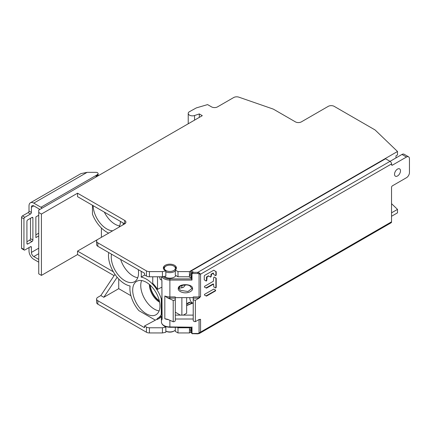 <?xml version="1.0" encoding="UTF-8"?>
<svg xmlns="http://www.w3.org/2000/svg" width="431" height="431" viewBox="0 0 431 431"><rect width="100%" height="100%" fill="white"/><g stroke="black" fill="none" stroke-linecap="round" stroke-linejoin="round"><path stroke-width="0.65" d="M24.831 217.283L22.444 215.904A1.266 0.733 -60 0 0 21.55 217.456L23.937 218.835A1.266 0.733 120 0 1 24.831 217.283L30.504 214.008A1.266 0.733 -60 0 0 31.398 212.456L31.398 207.263A3.378 1.95 60 0 1 32.099 205.716A3.378 1.95 60 0 1 33.785 205.883L39.905 209.418M97.201 176.333L97.201 174.776L97.81 174.167A2.112 1.218 0 0 0 98.096 173.558A2.112 1.218 0 0 0 95.984 172.341L87.11 172.341L80.926 173.628L30.412 202.791A6.756 3.901 -120 0 0 29.012 205.883L29.012 211.077A1.266 0.733 120 0 1 28.117 212.628L30.504 214.008M30.412 202.791A6.756 3.901 -120 0 1 33.785 203.125L40.945 207.257A4.644 2.683 -120 0 1 42.087 208.157M95.574 177.276L97.201 174.776L40.945 207.257M23.937 218.835L23.937 249.468A1.266 0.733 120 0 0 24.201 250.05A1.266 0.733 120 0 0 24.831 249.985L30.504 246.715A1.266 0.733 -60 0 1 31.134 246.651A1.266 0.733 -60 0 1 31.398 247.232L31.398 252.426A3.378 1.95 60 0 0 33.785 256.564L38.736 259.419M31.996 217.439A1.266 0.733 -60 0 1 32.627 217.375A1.266 0.733 -60 0 1 32.891 217.957L32.891 240.008A1.266 0.733 -60 0 1 31.996 241.559L27.816 243.973A1.266 0.733 -60 0 1 27.185 244.038A1.266 0.733 -60 0 1 26.921 243.456L26.921 221.399A1.266 0.733 -60 0 1 27.816 219.848L31.996 217.439L32.891 217.957M38.736 215.268L35.875 216.922L35.875 237.6L38.736 235.946M22.444 215.904L28.117 212.628M21.55 217.456L21.55 248.089A1.266 0.733 -60 0 0 21.814 248.671L24.201 250.05M29.012 247.577L29.012 251.047A6.756 3.901 -120 0 0 33.785 259.317L38.736 262.177M30.504 218.296L30.504 238.634A1.266 0.733 120 0 1 29.61 240.18L31.996 241.559M26.921 241.732L29.61 240.18M35.875 234.841L38.736 233.187M189.829 302.406L186.645 304.248M186.645 303.78L189.435 302.169A13.506 7.796 120 0 0 189.715 302.341A13.506 7.796 120 0 0 192.49 302.971M159.303 300.687A13.927 8.044 60 0 1 150.257 285.241M191.579 277.618L190.949 277.979L190.949 275.915L189.457 275.053L189.457 276.777L177.998 276.777L175.309 275.226L175.309 270.054L177.998 271.605L189.457 271.605L397.501 151.491L375.363 130.221A4.218 2.435 0 0 0 374.728 129.753L334.208 106.36A4.218 2.435 0 0 0 328.239 106.36L301.377 121.865A4.218 2.435 180 0 1 295.407 121.865L273.69 109.329A4.218 2.435 0 0 0 272.877 108.962L238.86 97.164A4.218 2.435 0 0 0 233.704 97.53L217.51 106.877A4.218 2.435 180 0 1 211.54 106.877L207.591 104.598L196.337 107.895L189.527 111.656A4.218 2.435 0 0 0 188.223 113.418A4.218 2.435 0 0 0 189.457 115.136A4.218 2.435 0 0 0 194.553 115.524L199.305 113.94L199.305 117.388M191.579 275.549L190.949 275.915M191.579 327.932L190.949 328.298L190.949 330.367L191.579 330.001M190.949 330.367L189.457 329.505L189.457 332.947L177.998 332.947L177.998 327.781L189.457 327.781L188.606 327.291M391.542 212.828L397.501 209.391L391.542 203.669M391.542 216.276L397.501 212.839L397.501 209.391M190.75 332.204L189.457 332.947M395.987 157.913L395.987 155.812L397.501 154.939L397.501 151.491M124.694 220.43L124.694 223.878L77.537 196.649L77.537 193.207L124.694 220.43A4.218 2.435 180 0 1 125.927 222.154A4.218 2.435 180 0 1 124.694 223.878L97.832 239.383A4.218 2.435 0 0 0 96.592 241.107A4.218 2.435 0 0 0 97.832 242.831L146.438 270.894A4.218 2.435 0 0 0 149.422 271.605L162.444 271.605L165.838 270.927A6.54 3.777 180 0 1 165.251 270.625A6.54 3.777 180 0 1 163.338 267.953A6.54 3.777 180 0 1 167.373 264.462A6.54 3.777 180 0 1 174.507 265.28A6.54 3.777 180 0 1 176.419 267.953A6.54 3.777 180 0 1 175.309 270.054M77.537 193.207L41.424 214.056L38.736 212.505L38.736 210.091L202.29 115.664L199.305 113.94M191.1 274.1L189.457 275.053L189.457 271.605M188.859 276.777L190.949 277.979M181.871 315.109L181.871 297.638M181.871 287.94L181.871 285.489M175.298 312.195L180.341 315.109M190.949 328.298L189.204 327.291M189.457 329.505L189.457 327.781M161.873 314.177L161.275 314.522A23.215 13.404 -120 0 1 157.935 318.159L161.873 315.891M117.151 277.241L103.801 297.282L100.816 295.558L97.832 297.282A4.218 2.435 0 0 0 96.592 299.006A4.218 2.435 0 0 0 97.832 300.725L144.547 327.7L144.547 325.976L156.906 319.323L157.218 319.506L157.218 318.525A23.215 13.404 -120 0 0 157.935 318.159M155.359 320.158L138.874 310.638A23.215 13.404 -120 0 1 130.081 285.985A23.215 13.404 -120 0 1 124.898 283.959A23.215 13.404 -120 0 1 108.704 252.555M161.275 314.522L161.275 298.85A23.215 13.404 -120 0 0 146.33 279.099A23.215 13.404 -120 0 0 141.147 277.079A23.215 13.404 -120 0 0 141.093 271.25M146.33 282.305A19.287 11.136 60 0 1 158.931 299.303A19.287 11.136 60 0 1 155.974 314.759A19.287 11.136 60 0 1 146.33 313.806A19.287 11.136 60 0 1 133.729 296.808A19.287 11.136 60 0 1 136.686 281.351A19.287 11.136 60 0 1 146.33 282.305M138.27 269.623A19.287 11.136 60 0 1 134.542 281.707A19.287 11.136 60 0 1 124.898 280.753A19.287 11.136 60 0 1 111.527 254.182M161.717 316.909L157.218 319.506M177.146 327.291L177.998 327.781M144.547 325.976L146.438 327.064A4.218 2.435 0 0 0 149.422 327.781L162.444 327.781L165.838 327.097A6.54 3.777 180 0 1 165.251 326.8A6.54 3.777 180 0 1 164.103 325.906M114.08 275.646L77.537 254.549L41.424 275.398L38.736 273.847L38.736 212.505M165.838 327.097L165.838 332.269L162.444 332.947L149.422 332.947A4.218 2.435 180 0 1 146.438 332.236L97.832 304.173A4.218 2.435 180 0 1 96.592 302.449L96.592 299.006M175.309 327.291L175.309 331.401L177.998 332.947M41.424 214.056L41.424 275.398M101.414 237.314L101.414 228.004M77.537 254.549L77.537 251.101L97.767 239.42M108.687 233.117A23.215 13.404 -120 0 1 92.46 214.175L92.46 205.264M113.326 271.762L77.537 251.101M123.088 224.799A23.215 13.404 -120 0 0 123.196 223.01M112.701 230.8A19.287 11.136 60 0 1 106.786 228.942A19.287 11.136 60 0 1 93.15 205.662M120.421 221.41A19.287 11.136 60 0 1 119.075 227.121M100.816 295.558L114.953 274.342M118.724 279.002L118.724 288.668L103.801 297.282M130.927 295.709L118.724 288.668M165.838 270.927L165.838 276.093L162.444 276.777L149.422 276.777A4.218 2.435 180 0 1 146.438 276.061L144.547 274.973L144.547 273.249L97.832 246.279A4.218 2.435 180 0 1 96.592 244.555L96.592 241.107M157.52 276.777L157.52 289.352A23.215 13.404 60 0 0 152.746 283.35L152.746 276.777M161.275 298.85L161.873 298.505M161.873 287.154L157.52 289.352M144.671 275.043L141.147 277.079M161.533 279.789L160.305 279.611L159.492 276.777M177.998 271.605L177.998 276.777M162.444 271.605L162.444 276.777M162.444 327.781L162.444 332.947M104.34 212.127A19.287 11.136 -120 0 0 114.996 224.201A19.287 11.136 -120 0 0 119.619 225.936M183.396 315.109L186.645 313.235L186.645 297.638M150.08 285.08A14.142 8.162 -120 0 0 159.443 301.296M159.621 302.179A14.142 8.162 60 0 1 159.4 302.056A14.142 8.162 60 0 1 149.406 284.487M141.594 280.554A19.287 11.136 -120 0 0 154.39 309.151A19.287 11.136 -120 0 0 159.12 310.907M120.642 259.446A19.287 11.136 -120 0 0 133.109 276.012A19.287 11.136 -120 0 0 137.731 277.747M213.781 289.093L204.606 294.281L204.386 295.03L206.492 296.097L215.446 290.93L215.667 290.182L213.781 289.093L215.355 289.998L215.134 290.747L205.959 295.941M214.229 277.004L213.69 277.569L213.377 281.233L204.606 286.297L204.386 287.046L206.492 288.113L213.598 284.115L213.781 286.911L215.667 288.005L216.206 287.434L216.206 278.297L214.229 277.004L215.893 278.119L215.893 287.256L215.355 287.822M213.598 284.115L213.065 283.959L205.959 287.951M213.781 270.215L204.574 275.425L204.256 275.969L204.256 279.811L206.233 281.104L206.772 280.538L207.085 276.874L208.749 276.023L210.64 277.111L211.174 276.546L211.486 274.337L213.377 273.243L213.781 274.569L215.667 275.657L216.206 275.091L216.206 271.762L213.781 270.215L215.893 271.584L215.893 274.913L215.355 275.479M208.437 275.84L208.749 276.023L208.216 275.862L206.46 277.241L206.46 280.355L205.926 280.926M213.598 273.222L213.065 273.065L211.174 274.154L210.861 276.363L210.328 276.928M189.78 297.638A12.661 7.311 120 0 0 190.087 299.674A12.661 7.311 120 0 0 192.393 302.912M197.797 333.68L200.555 332.091L199.483 333.422L199.063 333.179L199.063 319.694L198.729 319.694M193.018 333.68L197.797 333.836L199.483 333.422L391.106 222.789A2.112 1.218 -120 0 0 391.542 221.825L391.542 187.361A1.266 0.733 120 0 1 392.436 185.809L406.465 177.712A4.218 2.435 -60 0 0 409.45 172.54L409.45 158.759A4.218 2.435 -60 0 0 408.577 156.825L404.1 154.239A4.218 2.435 120 0 0 401.988 154.449L390.05 161.339L385.573 158.759L191.278 270.932A0.846 0.485 120 0 0 190.685 271.966L190.685 273.863L191.579 274.38M199.483 273.087L199.063 273.82L197.797 273.518L197.797 272.338L199.483 273.087L200.555 274.191L200.555 296.593L199.068 298.133L195.362 300.283L195.362 321.65L199.068 319.5L200.555 319.339L200.555 332.091L391.542 221.825M391.542 164.615L392.436 165.132A1.266 0.733 120 0 1 391.806 165.197A1.266 0.733 120 0 1 391.542 164.615L391.542 163.925A2.112 1.218 -120 0 0 390.05 161.339L197.797 272.338L193.018 272.338L192 273.518L191.579 273.281L192.086 272.591L193.368 272.139L192.091 272.591L191.579 273.27L191.579 279.223L192 280.064L169.879 280.064L169.879 296.948L175.272 296.948L175.298 299.168A2.112 1.218 180 0 1 175.298 299.179A2.112 1.218 180 0 1 174.679 300.041A2.112 1.218 180 0 1 173.208 300.396L167.794 297.988A9.288 5.361 0 0 0 169.879 298.128L175.282 298.128M392.436 165.132L406.465 157.035A4.218 2.435 -60 0 1 408.577 156.825M400.496 170.816A4.218 2.435 120 0 0 399.623 168.887A4.218 2.435 120 0 0 396.369 170.019A4.218 2.435 120 0 0 394.527 174.264A4.218 2.435 120 0 0 395.399 176.198A4.218 2.435 120 0 0 398.653 175.067A4.218 2.435 120 0 0 400.496 170.816M193.217 319.495L193.233 320.443A2.112 1.218 0 0 0 195.362 321.65M193.207 319.694L193.207 319.005L175.298 319.005M175.277 297.638L193.207 297.638L193.207 319.005M193.207 297.638L193.207 296.948L199.063 296.948L199.063 273.82L200.555 274.191L391.542 163.925M195.362 300.283A2.112 1.218 180 0 1 193.233 299.076L193.207 296.948M191.703 333.066L192.431 333.836L192 333.481L197.797 333.481M169.879 320.287L169.879 326.935L191.703 327.199M169.879 327.291C164.631 326.935 161.814 325.195 161.436 322.059A8.442 4.876 0 0 0 169.879 326.935L169.879 327.291L191.579 327.285L191.579 333.238L192 333.481L192 326.935M178.24 288.678C177.798 283.345 193.013 283.345 192.565 288.678C192.835 290.316 190.26 292.288 187.135 292.687C182.469 293.527 177.858 290.823 178.24 288.678C179.048 288.549 179.248 288.269 178.838 287.849M175.298 315.109L193.207 315.109M185.459 284.902L183.461 287.353L179.086 288.22M162.121 318.778L161.873 280.662L161.436 278.981A8.442 4.876 0 0 0 161.921 280.608L161.921 319.894A8.442 4.876 180 0 1 161.436 318.267L161.873 316.58M167.794 297.988L164.825 295.984L164.825 318.724L167.794 319.355L173.208 321.763L173.208 300.396M173.758 331.191L174.356 330.846L173.758 331.191A5.484 3.168 0 0 1 166 331.191L165.838 331.1A6.33 3.653 0 0 0 174.356 330.846L174.356 330.846A6.33 3.653 0 0 0 175.309 330.141M164.443 276.373A6.33 3.653 0 0 0 174.356 277.085A6.33 3.653 0 0 0 175.929 275.581M175.309 270.862A6.33 3.653 180 0 1 174.356 271.573A6.33 3.653 180 0 1 165.838 271.799M163.548 268.906A6.33 3.653 180 0 1 165.402 266.401L166 266.056A5.484 3.168 180 0 1 173.758 266.056A5.484 3.168 180 0 1 173.758 270.539A5.484 3.168 180 0 1 166 270.539A5.484 3.168 180 0 1 166 266.056L165.402 266.401M173.758 266.056L174.356 266.401A6.33 3.653 180 0 1 176.209 268.906M173.208 321.763A2.112 1.218 0 0 0 174.679 321.407A2.112 1.218 0 0 0 175.298 320.545A2.112 1.218 0 0 0 175.298 320.535L175.298 299.189M191.973 288.538L187.916 291.507L180.761 290.386C179.458 289.427 178.897 288.695 179.086 288.194L179.086 288.194C179.161 287.224 179.84 286.426 181.117 285.812C185.179 284.579 188.158 284.643 190.049 286.001L191.973 288.538L192.565 288.678M191.579 330.55L191.1 330.275M190.685 330.211L190.685 331.929A0.846 0.485 120 0 0 190.858 332.317L191.579 332.732M193.217 298.128L199.068 298.133L199.063 296.948A2.112 1.218 0 0 0 200.555 296.593M215.355 289.998L215.667 290.182L215.355 289.998M215.802 277.914L216.114 278.092L215.802 277.914M215.802 271.379L216.114 271.557L215.802 271.379M31.398 207.263L33.785 205.883M97.81 174.167L97.81 175.983M33.785 203.125L87.11 172.341M31.398 212.456L29.012 211.077M38.736 248.191L31.398 252.426M23.937 249.468L21.55 248.089M30.504 246.715L31.398 247.232M33.785 256.564L38.736 253.703M32.891 240.008L30.504 238.634M27.816 243.973L26.921 243.456M194.553 120.13L194.553 115.524M149.422 276.777L149.422 271.605M146.438 270.894L146.438 276.061M97.832 246.279L97.832 242.831M97.832 304.173L97.832 300.725M146.438 327.064L146.438 332.236M149.422 332.947L149.422 327.781M193.233 320.443L193.233 299.076M200.555 319.339A2.112 1.218 180 0 1 199.063 319.694M197.797 273.518L192 273.518L192 280.064M186.645 305.584L193.207 302.977M168.381 319.619A8.442 4.876 180 0 1 164.825 318.724M164.831 295.984A8.442 4.876 0 0 0 169.879 296.948L169.879 298.128M191.579 278.889L169.879 278.889L169.879 280.064A8.442 4.876 180 0 1 161.894 276.777M169.879 278.889A7.596 4.385 180 0 1 163.225 276.621M191.935 272.688L190.685 271.966M191.278 270.932L193.368 272.139M190.685 331.929L191.579 332.446M406.465 157.035L401.988 154.449M215.446 290.93L215.134 290.747M206.18 295.919L206.492 296.097M206.18 287.93L206.492 288.113M216.206 278.297L215.893 278.119M215.893 287.256L216.206 287.434M213.377 284.137L213.065 283.959M208.529 276.045L208.216 275.862M206.772 276.697L207.085 276.874M206.772 277.419L206.46 277.241M206.46 280.355L206.772 280.538M216.206 271.762L215.893 271.584M215.893 274.913L216.206 275.091M213.377 273.243L213.065 273.065M211.174 274.154L211.486 274.337M211.174 274.881L210.861 274.698M210.861 276.363L211.174 276.546M98.096 175.821L98.096 173.558M189.424 302.174L189.715 302.341M188.223 123.789L188.223 113.418M192.571 303.009L186.645 305.369M161.436 322.059L161.436 318.267M161.436 278.981L161.436 276.777M175.298 320.545L175.298 299.179"/></g></svg>

